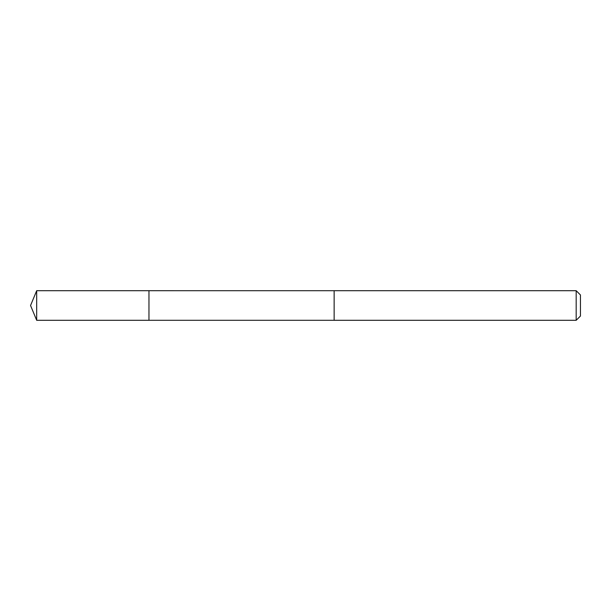 <?xml version="1.0" encoding="UTF-8"?>
<svg xmlns="http://www.w3.org/2000/svg" width="611" height="611" viewBox="0 0 611 611"><rect width="100%" height="100%" fill="white"/><g stroke="black" fill="none" stroke-linecap="round" stroke-linejoin="round"><path stroke-width="0.92" d="M148.962 320.301L148.962 290.699L36.683 290.699L36.683 320.301L148.962 320.301L148.962 290.699L334.141 290.706L334.141 320.301L576.181 320.301L576.181 290.699L334.141 290.699L334.141 320.294L36.683 320.301L30.55 305.5L36.683 320.301M36.683 290.706L30.55 305.5M576.181 290.699L580.45 294.968L580.45 316.032L576.181 320.301"/></g></svg>
